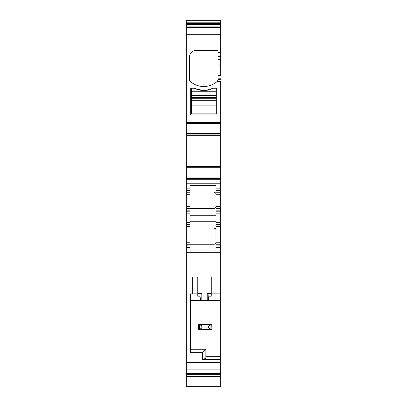 <?xml version="1.0" encoding="UTF-8"?>
<svg xmlns="http://www.w3.org/2000/svg" width="407" height="407" viewBox="0 0 407 407"><rect width="100%" height="100%" fill="white"/><g stroke="black" fill="none" stroke-linecap="round" stroke-linejoin="round"><path stroke-width="0.61" d="M186.279 373.575L186.279 386.65L220.721 386.65L220.721 373.575L186.279 373.575L186.279 369.118L220.721 369.118L220.721 359.391L202.488 359.391L205.866 358.379L205.866 356.349L220.721 356.349L220.721 359.391M208.501 300.631L207.214 300.631L207.214 293.539L208.949 293.539L208.501 300.631L220.721 300.631L220.721 252.681L186.279 252.681L186.279 369.118M186.279 252.681L186.279 213.848L189.993 213.848L189.993 211.818L186.279 211.818L186.279 213.848M186.279 210.129L186.279 211.818L189.993 211.818L189.993 208.445L186.279 208.445L186.279 210.129L189.993 210.129M186.279 183.791L186.279 178.388L220.721 178.388L220.721 183.791L186.279 183.791L186.279 208.445L213.97 208.445C215.695 207.809 216.366 207.138 215.995 206.415L215.995 208.445L220.721 208.445L220.721 206.415L215.995 206.415C215.873 207.646 215.196 208.323 213.97 208.445M186.279 178.388L186.279 177.04L220.721 177.04L220.721 165.064L186.279 165.064L186.279 177.04M186.279 164.916L186.279 135.668L220.721 135.653L186.279 135.668L186.279 123.682L220.721 123.682L220.721 164.916L186.279 165.064M186.279 123.682L186.279 122.334L220.721 122.334L220.721 81.135M186.279 22.202L220.721 22.202L220.721 20.35L186.279 20.35L186.279 122.334M220.721 296.611L220.721 299.99M220.721 76.134L220.721 59.671L220.721 65.054L218.02 65.054L218.02 59.671L220.721 59.671L220.721 22.202M186.279 27.264L220.721 27.264M217.943 80.545A1.353 1.353 0 0 0 218.02 80.087L217.079 81.537A20.264 20.264 0 0 1 189.916 81.074A1.353 1.353 0 0 1 189.484 80.087L189.484 57.158A6.756 6.756 0 0 1 196.24 50.402L216.672 50.402A1.353 1.353 0 0 1 218.02 51.755L218.02 59.671M194.383 88.227L191.341 88.227A0.677 0.677 0 0 0 190.669 88.899L190.669 114.565A0.336 0.336 0 0 0 191.005 114.901L216.672 114.901A0.336 0.336 0 0 0 217.007 114.565L217.007 88.899A0.677 0.677 0 0 0 216.331 88.227L213.293 88.227A2.366 2.366 0 0 0 212.332 88.431A20.935 20.935 0 0 1 195.34 88.431A2.366 2.366 0 0 0 194.383 88.227A20.935 20.935 0 0 0 213.293 88.227M220.721 123.682L220.721 122.334M220.721 164.916L186.279 165.049M220.721 178.388L220.721 177.04M186.279 188.858L189.993 188.858L189.993 185.475L215.995 185.475L215.995 188.858L220.721 188.858L220.721 183.791M189.993 188.858L189.993 194.261L186.279 194.261M186.279 192.236L189.993 192.236M189.993 208.445L189.993 194.261M220.721 252.681L220.721 247.614L215.995 247.614L215.995 250.997L189.993 250.997L189.993 244.236L186.279 244.236L189.993 244.236L189.993 221.23L215.995 221.23L215.995 228.027L220.721 228.027L220.721 226.343L215.995 226.343M215.995 224.654L220.721 224.654L220.721 213.848L215.995 213.848L215.995 215.237L189.993 215.237L189.993 213.848M189.993 224.654L186.279 224.654M213.97 228.027C215.201 228.149 215.873 228.826 215.995 230.057C216.366 229.334 215.695 228.663 213.97 228.027L186.279 228.027M189.993 247.614L186.279 247.614M220.721 293.879L217.007 293.879L217.007 276.994L192.694 276.994L192.694 293.879L190.328 293.879L190.328 352.635L202.488 352.635L202.488 359.391M186.279 362.642L220.721 362.642M220.721 373.575L220.721 369.118M220.721 60.872L220.721 62.383M218.02 80.087L218.02 75.437L220.721 75.437M218.02 78.816L220.721 78.816L220.721 79.513L218.02 79.513M215.995 190.547L220.721 190.547L220.721 192.236L215.995 192.236L215.995 188.858M220.721 190.547L220.721 188.858M215.995 192.236L215.995 206.415M220.721 192.236L220.721 206.415M220.721 213.848L220.721 211.818L215.995 211.818L220.721 211.818L220.721 208.445M215.995 213.848L215.995 208.445M220.721 224.654L220.721 226.343M215.995 228.027L215.995 230.057L220.721 230.057L220.721 228.027M220.721 230.057L220.721 242.211L215.995 242.211C215.873 243.442 215.201 244.119 213.97 244.236C215.695 243.605 216.366 242.933 215.995 242.211L215.995 230.057M215.995 242.211L215.995 244.236L220.721 244.236L220.721 242.211M220.721 244.236L220.721 247.614M215.995 244.236L215.995 247.614M208.964 296.199L211.269 296.199L211.269 293.879L217.007 293.879M201.811 293.539L200.076 293.539L201.811 293.539L201.811 300.631L207.214 300.631M201.811 300.631L190.328 300.631L190.328 349.257L205.866 349.257L202.488 352.635M220.721 300.631L220.721 356.349M220.721 194.261L215.995 194.261C215.873 193.03 215.201 192.353 213.97 192.236C215.695 192.867 216.366 193.539 215.995 194.261L215.995 185.475M213.97 244.236L189.993 244.236L213.97 244.236M192.694 293.879L197.761 293.879L197.761 296.199L200.066 296.199L200.524 300.631M205.866 349.257L205.866 358.379M208.949 293.539L211.269 293.539L211.269 293.879M211.269 293.539L211.269 276.994M197.761 276.994L197.761 293.539L200.076 293.539L200.066 296.199M197.761 293.539L197.761 293.879M199.394 324.44L211.732 324.262L208.567 325.951L201.811 325.951L199.394 324.44L199.394 329.487L198.433 329.665L198.677 324.262M201.811 325.951L201.811 327.976L199.394 329.487M201.811 327.976L208.567 327.976L208.567 325.951M208.567 327.976L211.94 329.665L211.732 324.262M198.677 329.665L211.732 329.665M191.341 113.889L191.341 105.092L216.331 105.092L216.331 113.889L191.341 113.889M191.341 88.227L191.341 105.092M203.052 90.466L195.833 88.894M191.341 100.712L216.331 100.712L216.331 105.092M216.331 100.712L216.331 88.227M195.828 88.889A20.935 20.935 0 0 0 211.849 88.889A20.935 20.935 0 0 1 195.828 88.889M186.279 376.312L220.721 376.312M186.279 374.287L220.721 374.287M186.279 23.591L220.721 23.591M186.279 24.598L220.721 24.598M186.279 26.063L220.721 26.063M186.279 26.913L220.721 26.913M186.279 27.61L220.721 27.61M186.279 34.315L220.721 34.315M217.079 81.537L220.721 81.537M218.02 52.432L220.721 52.432M186.279 120.981L220.721 120.981M186.279 133.425L220.721 133.425M186.279 134.066L220.721 134.066M220.721 135.806L186.279 135.806M186.279 166.651L220.721 166.651M186.279 167.297L220.721 167.297M186.279 179.741L220.721 179.741M189.993 190.547L186.279 190.547M189.993 206.415L186.279 206.415M189.993 222.624L186.279 222.624M220.721 222.624L215.995 222.624M186.279 226.343L189.993 226.343M186.279 230.057L189.993 230.057M189.993 242.211L186.279 242.211M189.993 245.925L186.279 245.925M218.02 56.466L220.721 56.466M220.721 210.129L215.995 210.129M215.995 245.925L220.721 245.925M200.158 324.837L210.266 324.837M210.933 329.436L210.933 324.486M200.158 329.09L210.266 329.09M191.341 100.753L216.331 100.753M191.341 98.708L216.331 98.708M191.341 97.649L216.331 97.649M191.341 95.645L216.331 95.645M191.341 95.609L216.331 95.609M191.341 91.265L216.331 91.265M186.279 376.612L220.721 376.612"/></g></svg>
